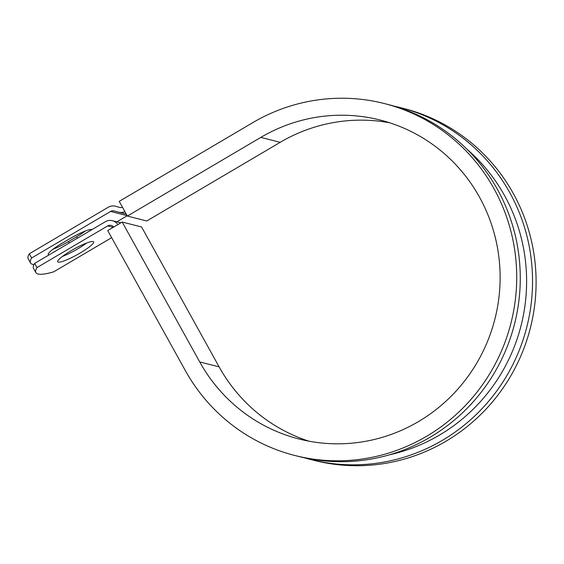 <?xml version="1.0" encoding="UTF-8"?>
<svg xmlns="http://www.w3.org/2000/svg" width="564" height="564" viewBox="0 0 564 564"><rect width="100%" height="100%" fill="white"/><g stroke="black" fill="none" stroke-linecap="round" stroke-linejoin="round"><path stroke-width="0.85" d="M48.997 254.935A20.558 3.243 -29 0 1 48.807 254.9A20.558 3.243 -29 0 1 48.3 254.568A20.558 3.243 -29 0 1 61.758 243.451L69.851 238.685A20.558 3.243 -29 0 1 92.002 229.583M58.191 262.133A20.558 3.243 151 0 0 78.72 253.835A20.558 3.243 151 0 0 93.638 241.871A20.558 3.243 151 0 0 93.13 241.54A20.558 3.243 151 0 0 72.601 249.838A20.558 3.243 151 0 0 57.683 261.802A20.558 3.243 151 0 0 58.191 262.133M62.407 256.444A20.558 3.243 151 0 0 86.588 243.035M35.863 272.574L33.53 268.379A88.604 13.973 -29 0 1 34.63 263.402L36.956 267.604A88.604 13.973 151 0 0 35.863 272.574A88.604 13.973 151 0 0 53.672 271.848L111.658 237.67M34.63 263.402L105.341 221.73A9.722 9.468 104.2 0 1 117.855 224.592M36.956 267.604L107.668 225.924A4.857 4.731 104.2 0 1 113.702 227.045M85.298 231.036A20.558 3.243 -29 0 1 76.57 236.781L68.477 241.554A20.558 3.243 -29 0 1 53.03 249.203M122.536 207.369A4.857 4.731 104.2 0 1 119.85 207.446L115.479 206.248A9.722 9.468 -75.8 0 0 115.317 206.212A9.722 9.468 -75.8 0 0 108.274 207.235L29.3 253.786A88.604 13.973 151 0 0 28.2 258.756L30.526 262.958A88.604 13.973 151 0 0 33.96 264.594M124.891 211.613A9.722 9.468 104.2 0 1 118.581 212.134L114.203 210.943A4.857 4.731 -75.8 0 0 110.6 211.437L31.626 257.981A88.604 13.973 151 0 0 30.526 262.958M127.182 215.751L116.861 221.835M29.3 253.786L31.626 257.981M466.943 149.171A175.496 170.913 104.2 0 1 521.073 325.59A175.496 170.913 104.2 0 1 389.343 454.831M389.703 122.797A164.554 160.261 104.2 0 0 280.209 142.318L260.815 137.397L127.358 216.061L119.208 201.369L252.672 122.705A181.573 176.828 104.2 0 1 384.274 103.529A181.573 176.828 104.2 0 1 510.991 323.031A181.573 176.828 104.2 0 1 294.916 455.508A181.573 176.828 104.2 0 1 185.274 370.477L107.724 230.563L122.184 222.047L141.571 226.968L219.128 366.875L199.734 361.954L122.184 222.047M384.274 103.529L387.842 104.439A181.573 176.828 104.2 0 1 514.551 323.933A181.573 176.828 104.2 0 1 298.483 456.41L294.916 455.508M260.815 137.397A164.554 160.261 104.2 0 1 380.087 120.019A164.554 160.261 104.2 0 1 494.931 318.956A164.554 160.261 104.2 0 1 299.103 439.018A164.554 160.261 104.2 0 1 199.734 361.954M308.882 441.168A164.554 160.261 104.2 0 1 219.128 366.875M393.94 106.11A181.573 176.828 104.2 0 1 400.102 107.548A181.573 176.828 104.2 0 1 526.811 327.049A181.573 176.828 104.2 0 1 310.743 459.526A181.573 176.828 104.2 0 1 304.645 457.855M400.102 107.548L403.662 108.457A181.573 176.828 104.2 0 1 530.379 327.952A181.573 176.828 104.2 0 1 314.31 460.428L310.743 459.526M280.209 142.318L146.746 220.982L127.358 216.061M110.6 211.437L127.112 215.624M107.668 225.924L113.209 227.334M77.367 238.219L76.57 236.781M69.273 242.985L68.477 241.554M118.736 212.177L126.265 214.087M112.391 220.7L120.83 222.843"/></g></svg>
